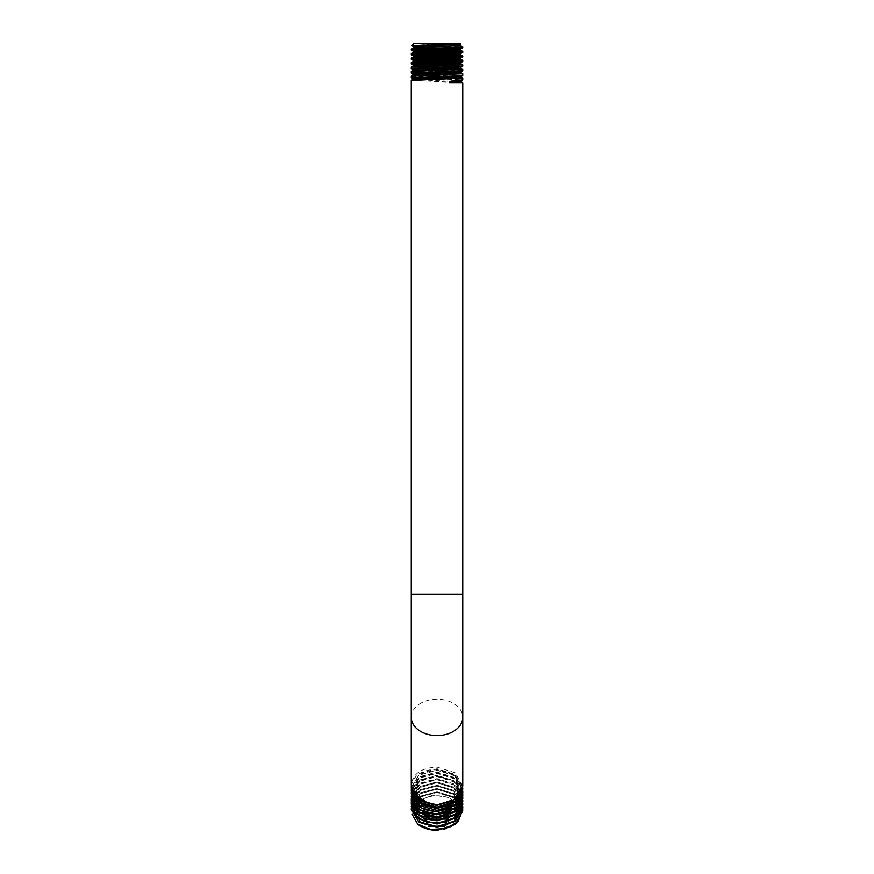 <?xml version="1.0" encoding="UTF-8"?>
<svg xmlns="http://www.w3.org/2000/svg" width="874" height="874" viewBox="0 0 874 874"><rect width="100%" height="100%" fill="white"/><g stroke="black" fill="none" stroke-linecap="round" stroke-linejoin="round"><path stroke-width="0.66" stroke-dasharray="4.37 3.28" d="M413.795 43.7L460.205 43.7M449.553 43.831L460.314 44.585L449.553 43.831L416.909 43.798L460.303 45.645M462.685 52.418L411.315 50.124M411.785 45.798L462.739 47.786M413.61 46.846L460.456 49.108M413.446 51.358L460.609 53.598M411.337 49.217L462.663 51.446M423.737 46.235L462.641 46.999M462.739 56.941L411.315 54.701M411.261 53.729L462.685 55.914M462.652 61.617L411.326 59.312M411.261 58.208L462.663 60.372M459.298 66.533C469.425 66.02 456.37 65.517 437 65.004L411.326 63.9M411.261 62.655L462.663 64.818M462.663 70.783L411.304 68.467M411.337 67.047L437 68.216C456.37 68.718 469.425 69.199 459.298 69.701M462.739 75.328L411.337 73.088M411.304 71.537L462.663 73.744M411.337 80.419L462.739 82.702M412.779 78.518L461.308 80.747L462.739 79.927L411.337 77.688M411.261 76.027L462.674 78.19M413.391 55.892L460.664 58.165M413.216 60.382L460.817 62.688M413.096 64.916L460.926 67.211M413.391 56.952L460.707 59.257M413.249 61.475L460.849 63.78M413.129 66.009L460.926 68.27M413.599 47.906L460.467 50.168M413.446 52.473L460.576 54.691M447.204 46.235L416.909 43.798M461.33 80.812L461.341 81.916M413.041 70.532L461.046 72.815M412.899 75.055L461.166 77.316M412.779 79.578L461.275 81.839M413.041 69.472L461.046 71.701M412.899 73.995L461.166 76.257M462.728 807.86L455.026 794.772L437 789.178L418.843 794.084L411.261 806.331M411.326 804.692L419.596 792.991L437 788.588L454.567 793.876L462.674 806.309M462.674 809.51L454.535 797.099L437 791.833L419.4 796.367L411.337 807.904M462.728 810.996L455.125 797.984L437 792.314L418.974 797.132L411.261 809.488M411.326 801.502L419.356 789.91L437 785.355L454.535 790.62L462.674 803.108M462.739 804.834L455.125 791.691L437 786.032L419.072 790.784L411.261 803.151M462.739 801.622L455.048 788.479L437 782.864L418.843 787.769L411.261 800.016M411.315 798.301L419.542 786.534L437 782.088L454.622 787.419L462.685 799.907M462.739 798.519L455.125 785.387L437 779.728L419.083 784.47L411.261 796.837M411.315 795.089L419.258 783.465L437 778.843L454.677 784.207L462.685 796.706M411.315 791.91L419.487 780.078L437 775.609L454.666 780.963L462.696 793.505M462.739 795.406L455.168 782.274L437 776.571L418.788 781.52L411.261 793.745M462.739 792.205L455.125 779.073L437 773.403L419.072 778.166L411.261 790.522M411.304 788.709L419.203 777.008L437 772.343L454.72 777.74L462.696 790.304M462.739 789.091L455.157 775.959L437 770.267L418.81 775.194L411.261 787.398M411.261 786.469C412.921 775.609 421.508 769.819 437 769.098L454.644 774.44L462.696 787.103M462.739 785.934L455.059 772.736L437 767.11C421.508 767.842 412.921 773.643 411.261 784.502L412.692 785.092L414.953 793.92M412.244 814.568L415.991 803.665L428.074 796.87L417.619 802.616L413.653 811.443L417.63 820.435L428.326 826.247M444.637 826.17L456.097 819.79L460.423 809.827L453.519 797.733L436.924 792.51L420.35 796.99L413.5 808.341L417.073 816.84L426.676 822.674M446.297 822.587L456.676 816.141L460.554 806.658L453.628 794.499L436.967 789.233L420.296 793.723L413.391 805.118L416.548 813.191L425.179 819.036L425.179 818.239L436.989 820.216L448.81 817.714L457.463 811.334L460.642 802.703L453.715 790.467L436.978 785.169L420.23 789.681L413.293 801.141L420.252 812.58L437.022 817.092L453.803 811.782L460.784 799.513L453.825 787.201L437 781.859L420.143 786.392L413.151 797.918L420.143 809.444L437.033 813.989L453.923 808.625L460.904 796.269L453.868 783.923L436.945 778.581L420.023 783.159L413.041 794.75L416.232 802.9L427.823 809.761L443.205 810.143L456.031 803.752L460.991 793.089L453.956 780.69L436.967 775.325L419.979 779.903L412.943 791.538L419.99 803.151L437.011 807.74L454.043 802.365L461.133 789.921L454.098 777.445L437.022 772.015L419.913 776.604L412.801 788.293L419.881 800.005L437 804.637L454.152 799.218L461.253 786.687L454.152 774.167L437 768.738L419.826 773.348L412.692 785.092C412.43 791.647 416.45 796.815 424.753 800.562M428.074 796.87C441.709 794.007 451.858 796.979 458.522 805.795L448.012 797.23L432.499 795.22L419.007 800.551L413.653 810.646L420.449 821.964L437.011 826.443L453.584 821.178L460.423 809.029L453.519 796.935L436.924 791.713L420.35 796.192L413.5 807.532L420.416 818.883L437.055 823.341L453.682 818.042L460.554 805.861L453.628 793.69L436.967 788.424L420.296 792.915L413.391 804.309L416.548 812.394L425.179 818.239L424.119 818.665M458.522 805.795C466.104 815.945 454.578 830.114 437 830.3M411.403 786.414L412.692 785.89L412.659 786.797M453.136 800.726L461.253 787.485L454.152 774.965L437 769.535L419.826 774.156L412.692 785.092M449.913 811.826L457.987 805.446L460.904 797.066L453.868 784.721L436.945 779.379L420.023 783.956L413.041 795.548L416.232 803.698L422.339 808.45M450.776 808.264L458.282 801.961L460.991 793.887L453.956 781.487L436.967 776.123L419.979 780.701L412.943 792.336L421.421 804.845M452 804.517L458.719 798.355L461.133 790.719L454.098 778.242L437.022 772.813L419.913 777.401L412.801 789.091L420.285 801.087M447.379 819.08L457.047 812.634L460.642 803.512L453.715 791.276L436.978 785.966L420.23 790.478L413.293 801.939L416.308 809.837L424.567 815.671M448.635 815.486L457.506 809.062L460.784 800.311L453.825 788.009L437 782.667L420.143 787.19L413.151 798.716L415.827 806.243L423.267 812.022M411.261 594.189L462.739 594.189M411.261 717.368A25.739 18.201 180 0 1 437 699.167A25.739 18.201 180 0 1 462.739 717.368M415.849 804.036L416.232 802.9L414.702 802.802M460.642 802.703L460.642 803.512M413.304 801.141L413.304 801.939M460.773 799.513L460.773 800.311M413.162 797.918L413.162 798.716M460.893 796.269L460.893 797.066M413.041 794.75L413.041 795.548M413.686 811.433L413.686 810.635M460.423 809.827L460.423 809.018M413.511 808.341L413.511 807.532M460.554 806.658L460.554 805.861M413.391 805.118L413.391 804.309M460.991 793.089L460.991 793.887M412.954 791.538L412.954 792.336M461.133 789.921L461.133 790.73M412.812 788.293L412.812 789.091M461.243 786.687L461.243 787.485"/><path stroke-width="1.31" d="M460.795 44.29L460.205 43.7L413.795 43.7L411.741 45.754L413.61 46.846M423.737 46.235C401.876 45.841 412.932 45.426 437 45.022C460.401 44.629 469.589 44.224 449.553 43.831M411.315 54.701L462.739 52.364L460.576 53.631L413.358 55.86L413.358 56.996M411.315 50.124L462.707 47.819L462.739 47.054L411.261 49.272L413.599 47.917L460.347 45.677L460.325 44.541M460.784 44.312L420.154 46.256L413.577 46.814L413.577 47.95M462.696 47.819L460.456 49.108L413.446 51.337L411.293 50.113L411.261 49.272M462.663 51.446L411.293 53.696L411.261 54.647M462.685 55.914L411.261 58.208M411.326 59.312L462.739 56.941M462.707 55.925L460.576 54.691M437 62.709L462.707 61.595L462.739 60.426L411.293 62.611L411.261 63.857L437 62.709M462.663 60.372L460.664 59.224M437 67.287L459.298 66.533L462.707 66.184L462.739 64.884L411.293 67.069L411.261 68.423L437 67.287M411.337 73.088L462.739 70.718L461.024 71.734L412.867 73.962L412.867 75.088M462.674 69.275L411.293 71.537L411.261 73.034M437 76.486L462.707 75.372L462.739 73.809L411.293 75.983L411.261 77.633L437 76.486M462.663 82.648L449.247 82.648L449.247 81.522L462.739 79.927L461.33 80.812M462.674 78.19L411.261 80.474L411.261 594.189L462.739 594.189L462.739 82.702L461.308 81.883L449.247 82.648M462.739 55.969L462.739 56.952L460.664 58.165L413.216 60.382L413.227 61.519L411.293 62.611M462.707 61.584L460.806 62.688L413.096 64.916M462.707 66.184L457.768 67.549L417.969 68.97L413.009 69.439L413.009 70.565M413.129 64.949L411.261 63.857M460.609 53.598L460.609 54.734L457.452 55.106L413.391 56.952L411.293 58.165L411.261 59.257L413.249 60.426M460.696 58.121L460.696 59.257L453.967 59.814L413.249 61.475M460.849 63.78L413.129 66.009L411.293 67.069M460.959 67.178L460.959 68.303L457.768 68.685L413.041 70.532L411.293 71.537M460.489 49.075L460.489 50.211L413.478 52.429L411.293 53.696M411.304 68.467L413.041 69.472M412.779 78.518L411.261 77.633M461.341 81.894L462.739 82.702M462.707 73.766L461.024 72.793L412.899 75.055L411.293 75.983M461.188 76.224L461.188 77.349L412.779 79.578L411.293 80.441M461.341 81.916L461.341 80.79M461.308 80.747L449.247 81.522M462.707 75.361L461.166 76.257L412.747 78.485L412.757 79.621M411.261 809.488L418.908 822.27L437 827.143L455.103 821.494L462.728 807.86M462.674 806.309L462.739 807.598L455.288 820.806L437 826.607L418.657 821.582L411.261 809.215L411.337 807.904M462.739 810.843L455.343 824.455L437 830.3A25.739 18.201 180 0 1 417.674 824.116L430.762 829.448L446.068 828.508L458.162 821.516L462.674 809.51M462.674 803.108L462.739 804.353L455.103 817.703L437 823.363L424.119 821.189L414.768 814.863L411.326 804.692M411.261 806.331L418.657 818.96L437 823.996L455.288 818.217L462.739 804.834M411.261 803.151L414.768 812.339L424.119 818.665L437 820.839L455.103 815.18L462.739 801.622M462.685 799.907L462.739 801.097L455.288 814.317L437 820.118L418.657 815.092L411.261 802.736L411.326 801.502M411.261 800.016L418.657 812.645L437 817.693L455.288 811.902L462.739 798.519M462.685 796.706L462.739 797.853L455.168 811.148L437 816.862L418.941 812.022L411.261 799.47L411.315 798.301M462.696 793.505L462.739 794.619L455.288 807.827L437 813.618C427.146 813.519 419.717 810.657 414.702 805.052L411.315 795.089M411.261 796.837L418.941 809.695L437 814.546L455.168 808.843L462.739 795.406M411.261 793.745L414.702 802.802C419.717 808.417 427.146 811.269 437 811.378L455.288 805.588L462.739 792.205M462.696 790.304L455.157 804.659L437 810.373L418.941 805.544L411.261 792.991L411.315 791.91M411.261 790.522L418.941 803.392L437 808.231L455.157 802.54L462.739 789.091M462.696 787.103L455.223 801.371L437 807.117L418.679 802.114L411.304 788.709M411.261 787.398L418.679 800.071L437 805.085L455.223 799.349L462.739 785.934M417.674 824.116L412.244 814.568M428.326 826.247L444.637 826.17M426.676 822.674L446.297 822.587M462.739 594.189L462.739 717.368A25.739 18.201 180 0 1 437 735.569A25.739 18.201 180 0 1 411.261 717.368L411.261 784.524C411.632 791.625 416.133 796.979 424.753 800.562L424.753 801.36C416.133 798.17 411.632 793.199 411.261 786.469L411.304 785.518M414.953 793.92L424.753 801.36M411.261 787.682L411.403 786.414M422.339 808.45L436.443 811.662L450.776 808.264M421.421 804.845L436.607 808.548L452 804.517M420.285 801.087L436.596 805.446L453.136 800.726M425.54 819.167L447.379 819.08M424.567 815.671L436.53 817.9L448.635 815.486M423.267 812.022L436.497 814.797L449.913 811.826M449.881 53.139L448.821 54.352L449.881 56.701M459.298 66.533L457.768 67.549L457.768 68.685L459.298 69.701M424.119 821.189L425.168 819.058M414.702 805.052L415.849 804.036M462.739 51.511L462.739 52.374M460.926 68.27L462.707 69.297L462.739 70.728M462.739 78.256L462.739 79.927M413.391 55.892L411.293 54.691M460.838 63.78L460.838 62.644M413.107 66.042L413.107 64.916M413.446 52.473L413.446 51.337M462.696 47.032L460.303 45.645M462.707 51.468L460.467 50.168M462.707 64.84L460.806 63.747M462.707 78.212L461.166 77.316M462.707 82.669L461.275 81.85M411.293 73.066L412.899 73.995M461.046 72.826L461.046 71.701M411.261 717.368L411.261 594.189M462.739 807.598L462.739 808.166M462.739 801.097L462.739 801.851M462.739 797.853L462.739 798.705M462.739 794.805L462.739 795.559M462.739 791.363L462.739 792.39M462.739 788.108L462.739 789.255M462.739 717.368L462.739 786.097M411.261 802.736L411.261 803.435M411.261 799.47L411.261 800.278M411.261 796.422L411.261 797.132M411.261 793.297L411.261 793.974M411.261 789.735L411.261 790.817"/></g></svg>
